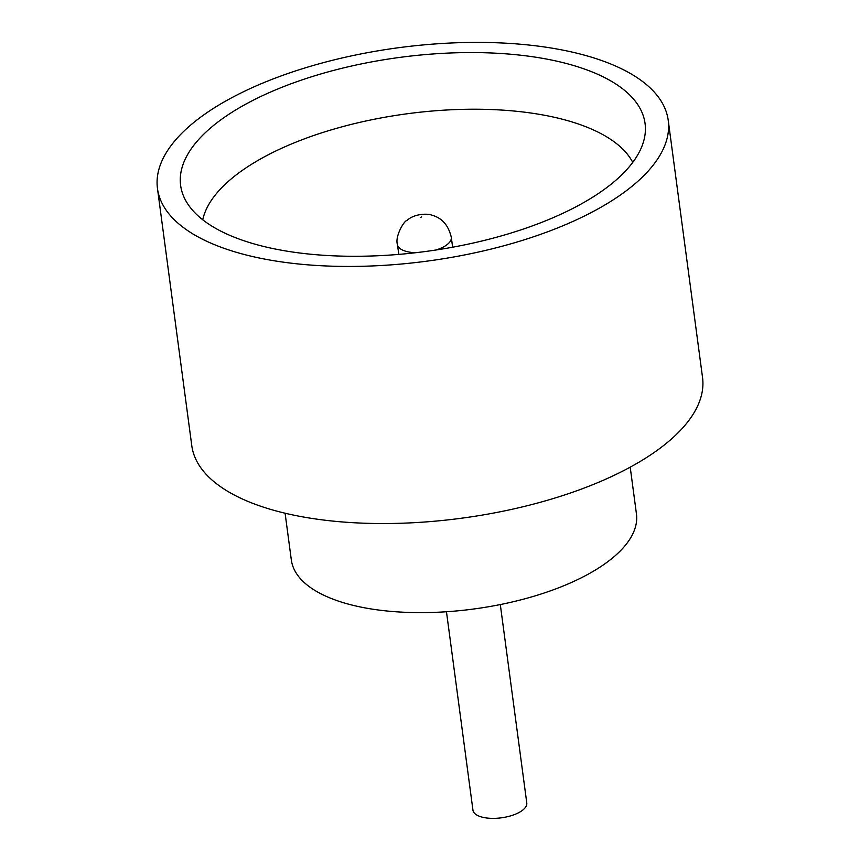 <?xml version="1.0" encoding="UTF-8"?>
<svg xmlns="http://www.w3.org/2000/svg" width="860" height="860" viewBox="0 0 860 860"><rect width="100%" height="100%" fill="white"/><g stroke="black" fill="none" stroke-linecap="round" stroke-linejoin="round"><path stroke-width="1.29" d="M500.305 604.569L526.782 802.982A27.155 11.352 172.4 0 1 511.399 815.635A27.155 11.352 172.4 0 1 481.643 817A27.155 11.352 172.4 0 1 472.946 810.163L446.469 611.75M255.7 244.369A234.275 97.889 172.4 0 1 183.997 197.133A234.275 97.889 172.4 0 1 300.516 80.41A234.275 97.889 172.4 0 1 569.997 64.478A234.275 97.889 172.4 0 1 644.882 135.633A234.275 97.889 172.4 0 1 499.219 236.5A234.275 97.889 172.4 0 1 255.7 244.369M632.745 162.4A219.343 91.654 -7.6 0 0 566.675 120.379A219.343 91.654 -7.6 0 0 341.269 127.022A219.343 91.654 -7.6 0 0 202.734 219.773M630.208 467.163L636.443 513.914A174.085 72.745 172.4 0 1 537.855 595.034A174.085 72.745 172.4 0 1 347.107 603.774A174.085 72.745 172.4 0 1 291.336 559.957L285.09 513.216M668.231 120.346L702.534 377.443A257.645 107.661 172.4 0 1 556.624 497.51A257.645 107.661 172.4 0 1 274.318 510.442A257.645 107.661 172.4 0 1 191.769 445.598L157.466 188.501A257.645 107.661 172.4 0 1 303.376 68.434A257.645 107.661 172.4 0 1 585.682 55.502A257.645 107.661 172.4 0 1 668.231 120.346A257.645 107.661 172.4 0 1 522.321 240.413A257.645 107.661 172.4 0 1 240.015 253.345A257.645 107.661 172.4 0 1 157.466 188.501M420.744 217.397L421.679 216.86L420.744 217.397M452.629 247.207L451.317 237.371A27.155 11.352 172.4 0 1 436.009 250.002M415.552 252.732A27.155 11.352 172.4 0 1 406.178 251.389A27.155 11.352 172.4 0 1 397.471 244.552L398.793 254.399M451.317 237.371C448.479 225.341 442.029 217.956 431.967 215.204C427.764 213.409 414.541 213.506 407.027 220.407C403.834 220.869 394.708 236.962 397.471 244.552"/></g></svg>
